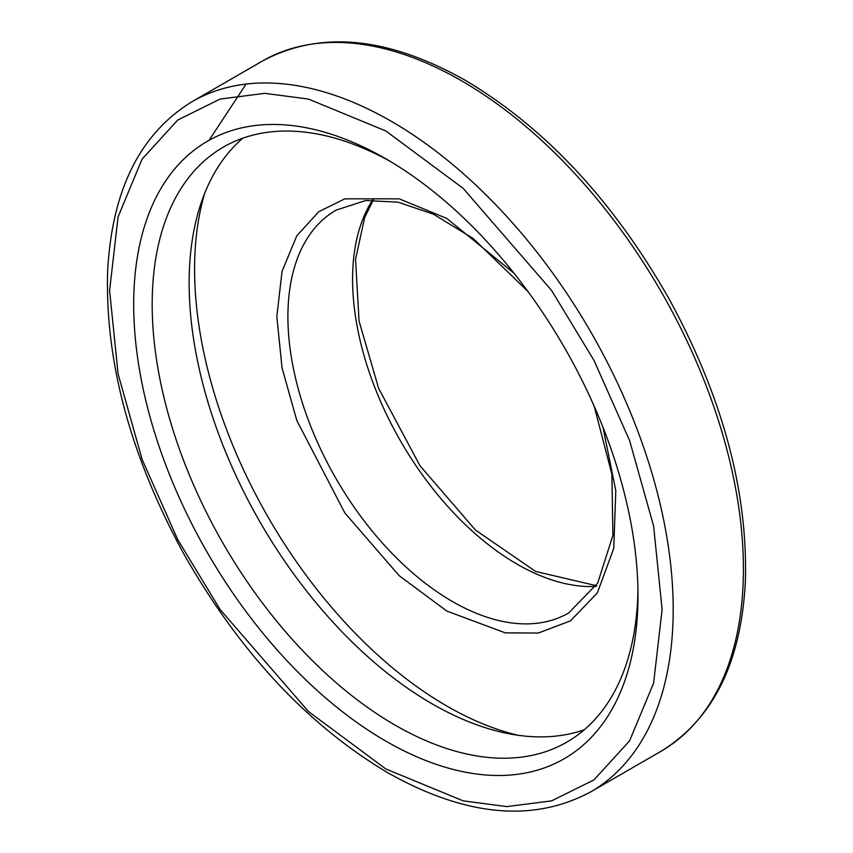 <?xml version="1.0" encoding="UTF-8"?>
<svg xmlns="http://www.w3.org/2000/svg" width="853" height="853" viewBox="0 0 853 853"><rect width="100%" height="100%" fill="white"/><g stroke="black" fill="none" stroke-linecap="round" stroke-linejoin="round"><path stroke-width="1.28" d="M209.028 140.318L246.101 84.074M385.844 741.129A356.586 205.882 60 0 1 133.697 304.393A356.586 205.882 60 0 1 385.855 158.818A356.586 205.882 60 0 1 637.991 595.543A356.586 205.882 60 0 1 385.844 741.129M390.514 161.558A343.524 198.333 -120 0 0 223.326 147.142A343.524 198.333 -120 0 0 170.675 422.406A343.524 198.333 -120 0 0 395.088 725.125A343.524 198.333 -120 0 0 566.84 742.131A343.524 198.333 -120 0 0 637.948 590.137M242.806 138.197A343.524 198.333 -120 0 0 212.962 417.949A343.524 198.333 -120 0 0 432.044 703.789A343.524 198.333 -120 0 0 584.326 729.741M204.784 193.055A356.714 205.957 -120 0 0 446.823 706.028A356.714 205.957 -120 0 0 517.803 735.233M262.351 61.085L192.128 101.635A398.532 230.097 60 0 1 590.66 331.721A398.532 230.097 60 0 1 590.649 791.915L660.872 751.365C713.065 719.367 741.236 662.621 745.383 581.128C747.9 490.838 722.416 396.688 668.955 298.699C613.328 200.892 545.515 128.142 465.525 80.438C387.784 36.572 320.056 30.122 262.351 61.085A398.532 230.097 60 0 1 461.612 80.832A398.532 230.097 60 0 1 721.947 431.981A398.532 230.097 60 0 1 660.915 751.344M385.844 768.969L308.498 711.551L220.085 609.468L177.701 539.554L142.088 459.351L118.087 373.902L109.589 290.478L118.087 216.854L142.088 159.116L177.701 120.049L220.085 99.076L264.793 93.34L308.498 99.076L385.844 130.967L463.2 188.396L551.603 290.468L593.987 360.392L629.61 440.585L653.611 526.034L662.109 609.468L653.611 683.082L629.61 740.82L593.987 779.898L551.603 800.871L506.906 806.607L463.2 800.871L385.844 768.969M372.622 199.997A232.581 134.284 -120 0 0 517.046 564.132A232.581 134.284 -120 0 0 595.714 586.416M594.232 406.359L611.889 474.193L612.912 535.364L597.665 583.175L568.663 612.987A232.581 134.284 60 0 1 452.367 601.472A232.581 134.284 60 0 1 300.427 396.517A232.581 134.284 60 0 1 336.082 210.137L365.702 200.53L397.956 202.15L433.441 214.178L473.223 238.509L527.804 291.31M513.986 273.195L446.823 218.453L399.225 198.824L344.825 198.824L318.745 211.736L296.823 235.78L282.055 271.307L276.82 316.612L282.055 367.952L296.823 420.54L344.825 512.92L399.225 575.732L446.823 611.068L505.328 632.862L538.35 633.033L570.529 620.845L597.377 592.867L613.755 548.33L615.802 490.742L603.007 427.396M192.128 101.635C139.935 133.633 111.764 190.379 107.617 271.872C105.1 362.162 130.584 456.312 184.045 554.301C239.672 652.108 307.485 724.858 387.475 772.562C465.216 816.428 532.944 822.878 590.649 791.915M373.326 199.975L364.647 217.579L355.562 259.269L359.06 321.08L378.636 388.382L420.049 465.834L475.484 530.086L535.62 571.446L596.801 585.787"/></g></svg>
